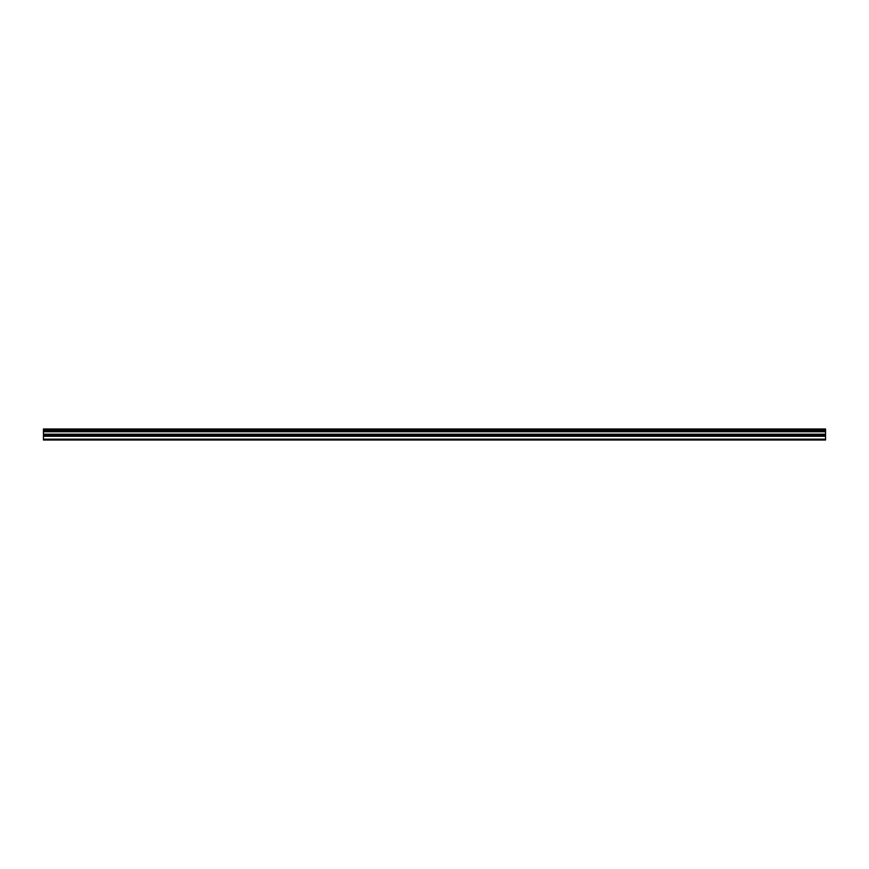 <?xml version="1.0" encoding="UTF-8"?>
<svg xmlns="http://www.w3.org/2000/svg" width="869" height="869" viewBox="0 0 869 869"><rect width="100%" height="100%" fill="white"/><g stroke="black" fill="none" stroke-linecap="round" stroke-linejoin="round"><path stroke-width="1.3" d="M43.45 439.171L43.45 428.993L825.55 428.993L825.55 440.007L43.45 440.007L43.45 439.171L825.55 439.171M43.45 436.26L825.55 436.26M43.45 431.763L825.55 431.763M43.45 430.872L825.55 430.872M825.55 429.677L43.45 429.677M43.45 430.557L825.55 430.557M825.55 434.207L43.45 434.207M43.45 435.184L825.55 435.184"/></g></svg>
